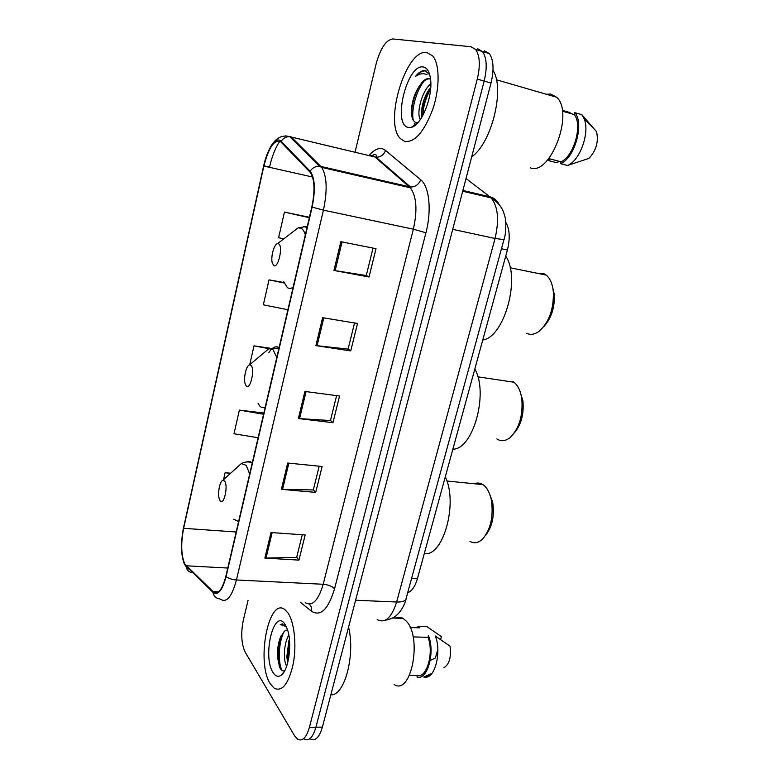 <?xml version="1.0" encoding="UTF-8"?>
<svg xmlns="http://www.w3.org/2000/svg" width="779" height="779" viewBox="0 0 779 779"><rect width="100%" height="100%" fill="white"/><g stroke="black" fill="none" stroke-linecap="round" stroke-linejoin="round"><path stroke-width="1.17" d="M505.814 222.375C509.729 229.162 510.255 238.374 507.402 249.991L417.388 578.768C415.158 586.412 412.003 591.027 407.923 592.624M278.473 647.748L280.031 668.012M310.422 738.998C315.32 741.442 319.312 737.479 322.389 727.119L491.013 83.051C494.178 69.613 493.604 59.798 489.29 53.585L484.528 50.839M304.044 739.115C308.893 741.559 312.856 737.586 315.923 727.197L484.168 81.084C487.333 67.598 486.778 57.753 482.503 51.541L477.78 48.804L482.503 51.541C486.778 57.753 487.333 67.598 484.168 81.084L315.923 727.197C312.856 737.586 308.893 741.559 304.044 739.115M270.274 683.806L274.257 688.315C282.407 691.966 288.766 683.66 293.323 663.396C296.799 644.476 294.228 621.759 287.87 612.83L284.929 609.684C268.745 596.217 255.931 662.101 270.274 683.806L274.257 688.315C282.407 691.966 288.766 683.66 293.323 663.396C296.799 644.476 294.228 621.759 287.87 612.83L284.929 609.684C268.745 596.217 255.931 662.101 270.274 683.806M404.749 141.466C414.895 142.518 424.263 131.719 432.842 109.07C439.921 88.017 439.794 64.229 432.754 55.981L426.804 52.505C405.801 48.619 383.677 122.848 400.357 138.584L404.749 141.466C414.895 142.518 424.263 131.719 432.842 109.07C439.921 88.017 439.794 64.229 432.754 55.981L426.804 52.505C405.801 48.619 383.677 122.848 400.357 138.584L404.749 141.466M184.866 564.113C181.147 555.602 180.738 543.674 183.63 528.318L263.867 166.063C268.93 146.842 274.627 138.828 280.966 142.021L310.49 172.656C314.667 179.53 315.115 190.962 311.834 206.941L225.881 576.217C222.229 589.849 217.974 594.99 213.115 591.631L184.866 564.113M184.73 564.726L212.949 592.293C217.935 595.838 222.317 590.589 226.085 576.548L312.116 207.078C315.612 189.735 314.959 177.778 310.13 171.224L281.161 141.32C276.194 135.702 267.304 148.623 263.643 165.966L183.464 528.055C180.504 543.781 180.923 556.002 184.73 564.726M248.082 600.278L243.33 620.172C240.74 633.249 241.354 643.892 245.161 652.101L294.511 735.697L297.627 739.222C302.437 741.676 306.371 737.703 309.429 727.274L477.274 79.098C480.439 65.572 479.903 55.699 475.667 49.476L470.983 46.75L392.801 38.95C386.004 39.963 380.444 48.279 376.13 63.888L355.039 152.236M350.044 173.172L349.878 173.873M340.861 241.675L376.023 248.696L369.022 276.993L333.948 270.449L340.861 241.675M287.694 463.028L322.117 466.494L315.709 492.396L281.385 489.329L287.694 463.028M271.004 532.534L305.173 534.949L298.941 560.12L264.87 558.085L271.004 532.534M322.603 317.696L357.522 323.46L350.725 350.92L315.894 345.613L322.603 317.696M304.891 391.447L339.556 396.024L332.954 422.695L298.386 418.537L304.891 391.447M309.429 217.273L284.442 212.092L278.609 237.722L283.799 238.851M263.857 413.055L239.377 410.095L233.992 433.757L258.112 437.73M230.681 473.213L225.131 472.687L223.544 479.698M284.238 282.563L269.018 279.865L263.341 304.813L287.909 309.73M269.943 348.213L254.003 345.847L249.708 364.728M332.954 422.695L330.481 420.436M336.606 395.635L330.452 420.553L298.386 418.537M350.725 350.92L348.116 349.011M354.542 322.964L348.096 349.099L315.894 345.613M298.941 560.12L296.702 557.238M302.262 534.745L296.663 557.394L264.87 558.085M315.709 492.396L313.353 489.816M319.186 466.202L313.314 489.952L281.385 489.329M369.022 276.993L366.276 275.445M373.024 248.092L366.266 275.503L333.948 270.449M254.003 345.847L268.93 348.661M239.377 410.095L263.584 414.243M225.131 472.687L230.37 473.496M269.018 279.865L284.559 283.079M284.442 212.092L309.331 217.711M394.116 684.498C411.195 696.085 422.578 637.485 406.278 621.136L403.084 618.409C400.474 616.91 397.855 616.812 395.226 618.127M286.214 665.402C283.196 659.472 283.858 643.298 288.805 635.041M287.685 662.861L286.808 656.746L288.97 640.241M287.509 629.763L284.773 630.98L287.529 629.802M273.059 672.569C275.493 676.396 278.191 677.282 281.161 675.227C288.707 670.446 292.427 643.026 287.383 629.374L285.017 624.359C274.081 607.075 262.095 656.249 273.059 672.569M284.773 630.98L280.586 636.949C278.113 643.24 277.1 650.153 277.567 657.671L279.739 667.457C281.122 670.213 282.699 671.323 284.471 670.787M285.572 625.255L280.255 624.515L286.253 626.55M409.462 675.393L417.398 675.471C426.804 678.421 434.078 652.763 428.061 637.329L413.074 636.91M443.864 667.72C449.327 664.419 451.382 657.223 450.019 646.122L435.286 635.985C441.489 650.816 435.675 676.795 426.152 677.204L423.747 677.058L431.878 673.426M417.398 675.471L416.979 676.99C427.272 680.924 435.383 652.344 428.499 635.791L428.061 637.329M410.192 627.543L418.605 627.816M330.851 694.8C344.493 696.241 355.516 655.042 348.564 627.124M430.203 660.504L435.403 657.973L437.827 649.355M440.622 639.471L441.42 636.638L426.824 626.55L420.105 626.326L414.886 627.689M419.686 627.845L420.105 626.326M280.255 624.515L282.777 623.852M281.94 670.349C277.899 662.656 278.356 642.451 284.15 631.477M288.785 657.642L289.7 643.951M279.349 666.571L278.181 658.752C277.694 650.884 278.687 643.211 281.151 635.722M287.948 661.79L287.626 658.089L289.437 639.763M469.98 541.366C474.08 543.771 478.238 543.051 482.435 539.204C490.663 529.632 493.643 516.643 491.383 500.235C489.933 493.195 487.391 488.19 483.749 485.2L482.922 484.606C480.185 482.853 477.342 482.571 474.401 483.759M224.576 481.013L222.852 480.331C219.814 481.062 217.448 493.331 219.259 498.881L220.087 500.722C223.768 506.564 228.559 485.668 224.576 481.013M424.282 553.567C443.105 557.258 458.315 503.068 445.286 476.855M485.823 534.998C492.328 526.487 494.616 515.571 492.688 502.251L489.085 492.649M250.945 365.283L249.523 364.884C246.32 365.39 243.389 377.727 245.073 383.541L246.232 385.965C250.273 390.746 255.308 368.818 250.945 365.283M452.872 449.171C472.989 449.775 488.91 393.035 474.82 368.983M496.885 438.918C501.033 441.664 505.425 441.226 510.07 437.603C519.184 428.567 523.099 415.665 521.803 398.887C520.635 390.961 517.996 385.401 513.906 382.226L512.991 381.613M514.325 432.929C521.209 424.711 524.082 414.038 522.933 400.942L519.982 391.233M526.653 333.246C530.324 335.077 534.267 334.581 538.474 331.776C548.718 323.11 553.684 309.993 553.382 292.417C552.652 284.345 550.286 278.58 546.283 275.114L543.538 273.429L536.682 273.166M278.629 243.817L277.587 243.632C274.208 243.915 270.644 256.544 272.183 262.64L273.672 265.532C278.113 269.154 283.39 246.096 278.629 243.817M482.746 340.034C504.256 337.268 520.956 277.782 505.717 256.135M543.742 326.693C551.23 318.553 554.765 307.861 554.346 294.598L552.126 285.124M530.421 167.894C550.276 176.025 574.444 112.76 556.664 97.248L550.656 94.045L546.293 94.249M430.563 79.263L428.937 78.601C426.171 78.309 423.328 80.325 420.397 84.668L420.543 84.492C424.263 80.393 427.301 78.533 429.638 78.922M420.329 119.596C416.161 113.481 421.692 91.104 430.826 83.743M421.809 117.298L421.926 107.911C423.201 100.316 425.977 93.597 430.261 87.754M429.696 74.677L425.013 70.626C422.023 70.285 418.898 72.174 415.626 76.293C419.735 73.538 423.533 73.002 427.019 74.696M408.235 127.405L411.448 127.308C421.468 125.409 433.114 96.489 430.534 79.02C429.531 71.717 427.096 67.705 423.211 66.975C407.027 63.605 392.119 124.757 408.235 127.405M420.397 84.668C415.937 90.695 413.084 97.881 411.818 106.217C410.845 115.224 412.081 120.609 415.528 122.391L417.797 122.498L411.448 127.308M548.767 158.585L561.016 161.769C573.86 156.569 582.906 124.64 574.22 114.542L562.38 111.183M561.016 161.769L560.5 163.639L567.531 165.46L588.953 158.39C596.208 150.571 598.749 141.681 596.548 131.729L581.816 114.649L574.756 112.634L574.22 114.542M567.531 165.46C579.878 161.019 590.229 132.157 584.084 118.593L581.816 114.649M560.5 163.639C574.581 158.653 584.669 123.082 574.756 112.634M559.838 161.457L556.118 162.577L549.156 160.776L549.662 158.935L548.689 158.682M471.704 156.783C491.471 143.57 505.24 88.806 493 70.373M562.866 111.319L563.071 110.569L562.35 110.959M548.192 159.276L549.156 160.776M563.071 110.569L570.053 112.556M415.626 76.293C419.355 72.311 422.841 70.529 426.074 70.947M415.334 125.176L414.224 123.286M413.367 120.521C410.884 111.046 416.044 90.958 424.127 80.987M422.793 115.574C423.211 106.674 425.811 97.813 430.612 89.001M411.555 114.016L412.013 107.697C413.143 100.199 415.509 93.1 419.112 86.401M421.546 115.38L422.091 109.527L428.46 90.315M411.789 578.456L417.388 578.768M501.647 248.783L507.402 249.991M322.389 727.119L309.429 727.274M491.013 83.051L477.274 79.098M377.172 619.636C385.118 623.638 391.603 617.766 396.628 602.011L355.604 600.239M406.317 598.535L406.21 598.934C405.226 601.135 402.032 602.157 396.628 602.011L495.045 238.471C499.358 219.98 498.044 206.464 491.111 197.895L489.845 196.775L462.892 190.456M498.95 204.273C497.09 200.349 494.052 197.847 489.845 196.775L466.017 178.488M504.149 239.62L495.045 238.471L452.706 229.347M381.827 162.957L382.411 162.704M183.63 528.318L236.173 531.989M369.032 155.596C373.793 149.928 378.331 147.679 382.664 148.828L385.576 150.454L420.709 179.793C429.326 186.424 431.858 210.398 425.928 232.765L334.561 588.739C328.319 609.344 320.656 616.861 311.561 611.281L300.606 602.449M281.161 141.32C283.274 138.146 286.146 136.607 289.769 136.685L374.981 157.017L372.693 155.693L369.168 155.625M192.598 572.75C188.898 572.224 186.707 570.121 186.025 566.44M312.116 207.078L323.431 210.155L236.446 579.966C232.161 579.634 228.705 578.495 226.085 576.548M310.13 171.224C312.418 167.845 315.485 166.18 319.341 166.229L321.659 167.378C326.966 175.976 327.56 190.232 323.431 210.155L413.367 229.192C417.573 210.106 416.57 196.308 410.358 187.788L374.981 157.017L376.053 157.202C380.571 157.231 383.745 154.982 385.576 150.454M219.931 598.973C215.997 598.457 213.67 596.237 212.949 592.293M305.193 602.644C312.34 606.714 318.329 600.59 323.178 584.279L236.446 579.966C231.85 596.909 226.475 603.297 220.33 599.119M285.611 135.877L291.171 136.9L320.831 166.443L410.533 187.018C415.314 187.009 418.703 184.594 420.709 179.793M263.906 165.869L269.592 166.881C272.095 156.004 275.513 147.435 279.856 141.174M183.464 528.055L263.653 165.917C269.174 143.18 277.889 133.433 289.769 136.685L319.341 166.229L321.659 167.378L410.358 187.788L410.533 187.018L376.053 157.202L376.403 155.625C375.877 153.96 374.144 154.125 371.213 156.121M334.561 588.739C332.097 586.246 328.31 584.756 323.178 584.279L413.367 229.192L425.928 232.765M311.561 611.281C311.989 608.311 311.201 605.916 309.195 604.105M263.867 166.063L312.583 177.028M186.132 565.778L227.78 568.047M213.066 591.592L218.451 591.826M306.069 391.603L299.564 418.644M288.863 463.145L282.553 489.397M272.163 532.622L266.038 558.105M323.782 317.89L317.082 345.769M342.049 241.909L335.145 270.654M249.669 474.012L246.203 465.297L241.256 463.612L237.167 467.322M252.23 463.018L252.055 462.843C250.332 461.217 248.472 460.925 246.485 461.976M233.71 519.213L238.617 521.511M276.818 357.366L272.991 349.635L268.921 348.671L264.052 352.741M258.102 403.512L259.894 406.161C261.481 407.768 263.253 408.118 265.22 407.193M279.086 347.648C275.834 345.603 272.436 347.23 268.901 352.536M305.329 234.888C304.316 231.46 302.904 229.25 301.103 228.257L298.123 227.838L292.505 232.161M283.77 281.803L287.363 287.597C289.087 288.775 291.025 288.649 293.147 287.227M307.257 226.592L303.235 226.777M489.29 53.585L475.667 49.476M385.177 620.24C390.581 619.276 394.554 617.465 397.095 614.797C400.104 612.051 402.694 608.126 404.866 603.024L505.113 235.346C506.146 226.582 506.068 220.301 504.88 216.513C503.38 211.021 501.413 204.4 491.111 197.895L462.677 191.245M187.992 569.761L183.902 563.003M182.987 530.382L183.464 527.996M213.115 591.631L218.402 591.874M403.084 618.409L392.431 618.02M284.072 671.849L281.161 675.227M430.758 674.692L426.152 677.204M277.567 657.671L278.181 658.752M287.626 658.089L286.808 656.746M482.922 484.606L446.883 481.013M222.852 480.331L241.256 463.612C245.112 461.665 248.705 461.411 252.055 462.843L252.26 462.862M492.688 502.251L491.383 500.235M249.523 364.884L268.921 348.671L278.979 348.096M513.906 382.226L477.848 376.832M522.933 400.942L521.803 398.887M277.587 243.632L298.123 227.838L304.394 226.825L307.092 227.341M546.283 275.114L510.177 267.772M554.346 294.598L553.382 292.417M595.565 130.482L584.084 118.593M556.664 97.248L496.408 79.779M411.818 106.217L412.013 107.697M422.091 109.527L421.906 108.067"/></g></svg>
